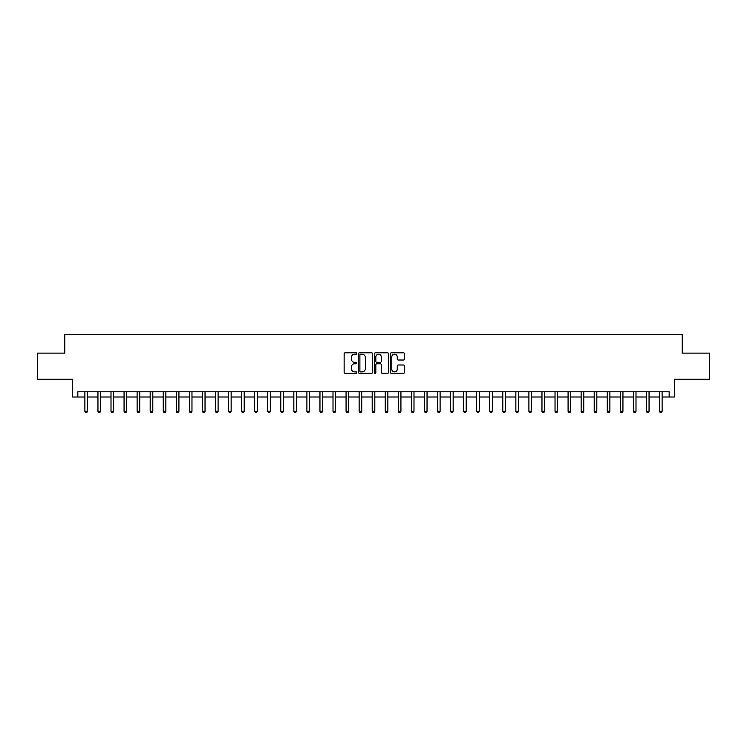<?xml version="1.0" encoding="UTF-8"?>
<svg xmlns="http://www.w3.org/2000/svg" width="747" height="747" viewBox="0 0 747 747"><rect width="100%" height="100%" fill="white"/><g stroke="black" fill="none" stroke-linecap="round" stroke-linejoin="round"><path stroke-width="1.12" d="M356.786 353.518A0.719 0.719 0 0 0 356.067 352.799L345.17 352.799A1.027 1.027 0 0 0 344.143 353.826L344.143 372.286A1.027 1.027 0 0 0 345.17 373.304L356.067 373.304A0.719 0.719 0 0 0 356.786 372.585A0.719 0.719 0 0 0 356.067 371.875L354.657 371.875A3.277 3.277 0 0 1 351.379 368.588L351.379 367.048A3.277 3.277 0 0 1 354.657 363.77L356.067 363.77A0.719 0.719 0 0 0 356.786 363.051A0.719 0.719 0 0 0 356.067 362.332L354.657 362.332A3.277 3.277 0 0 1 351.379 359.055L351.379 357.514A3.277 3.277 0 0 1 354.657 354.237L356.067 354.237A0.719 0.719 0 0 0 356.786 353.518M403.473 360.026A1.027 1.027 0 0 0 404.491 358.999L404.491 353.826A1.027 1.027 0 0 0 403.473 352.799L391.372 352.799A1.027 1.027 0 0 0 390.345 353.826L390.345 372.286A1.027 1.027 0 0 0 391.372 373.304L403.473 373.304A1.027 1.027 0 0 0 404.491 372.286L404.491 366.03A1.027 1.027 0 0 0 403.473 365.003L398.291 365.003A1.027 1.027 0 0 0 397.264 366.03L397.264 369.13A2.745 2.745 0 0 1 394.519 371.875A2.745 2.745 0 0 1 391.783 369.13L391.783 356.973A2.745 2.745 0 0 1 394.519 354.237A2.745 2.745 0 0 1 397.264 356.973L397.264 358.999A1.027 1.027 0 0 0 398.291 360.026L403.473 360.026M77.837 397.002L77.837 391.783L669.163 391.783L669.163 397.002L674.392 397.002L674.392 379.243L709.65 379.243L709.65 353.126L682.226 353.126L682.226 334.32L64.774 334.32L64.774 353.126L37.35 353.126L37.35 379.243L72.608 379.243L72.608 397.002L84.887 397.002M372.604 353.826A1.027 1.027 0 0 0 371.576 352.799L359.475 352.799A1.027 1.027 0 0 0 358.448 353.826L358.448 372.286A1.027 1.027 0 0 0 359.475 373.304L371.576 373.304A1.027 1.027 0 0 0 372.604 372.286L372.604 353.826M375.424 352.799L387.525 352.799A1.027 1.027 0 0 1 388.552 353.826L388.552 372.286A1.027 1.027 0 0 1 387.525 373.304L382.343 373.304A1.027 1.027 0 0 1 381.315 372.286L381.315 364.797A1.027 1.027 0 0 0 380.298 363.77L376.862 363.77A1.027 1.027 0 0 0 375.834 364.797L375.834 372.585A0.719 0.719 0 0 1 375.115 373.304A0.719 0.719 0 0 1 374.396 372.585L374.396 353.826A1.027 1.027 0 0 1 375.424 352.799M87.502 397.002L97.95 397.002M100.556 397.002L111.004 397.002M113.619 397.002L124.067 397.002M126.673 397.002L137.121 397.002M139.736 397.002L150.184 397.002M152.799 397.002L163.248 397.002M165.853 397.002L176.301 397.002M178.916 397.002L189.364 397.002M191.97 397.002L202.418 397.002M205.033 397.002L215.481 397.002M218.096 397.002L228.545 397.002M231.15 397.002L241.598 397.002M244.213 397.002L254.662 397.002M257.267 397.002L267.715 397.002M270.33 397.002L280.779 397.002M283.393 397.002L293.842 397.002M296.447 397.002L306.896 397.002M309.51 397.002L319.959 397.002M322.564 397.002L333.013 397.002M335.627 397.002L346.076 397.002M348.69 397.002L359.139 397.002M361.744 397.002L372.193 397.002M374.807 397.002L385.256 397.002M387.861 397.002L398.31 397.002M400.924 397.002L411.373 397.002M413.987 397.002L424.436 397.002M427.041 397.002L437.49 397.002M440.104 397.002L450.553 397.002M453.158 397.002L463.607 397.002M466.221 397.002L476.67 397.002M479.285 397.002L489.733 397.002M492.338 397.002L502.787 397.002M505.402 397.002L515.85 397.002M518.455 397.002L528.904 397.002M531.519 397.002L541.967 397.002M544.582 397.002L555.03 397.002M557.635 397.002L568.084 397.002M570.699 397.002L581.147 397.002M583.752 397.002L594.201 397.002M596.816 397.002L607.264 397.002M609.879 397.002L620.327 397.002M622.933 397.002L633.381 397.002M635.996 397.002L646.444 397.002M649.05 397.002L659.498 397.002M662.113 397.002L669.163 397.002M360.605 354.237A0.719 0.719 0 0 0 359.886 354.946L359.886 371.156A0.719 0.719 0 0 0 360.605 371.875L362.09 371.875A3.277 3.277 0 0 0 365.376 368.588L365.376 357.514A3.277 3.277 0 0 0 362.09 354.237L360.605 354.237M381.315 357.029A2.745 2.745 0 0 0 378.58 354.283A2.745 2.745 0 0 0 375.834 357.029L375.834 361.305A1.027 1.027 0 0 0 376.862 362.332L380.298 362.332A1.027 1.027 0 0 0 381.315 361.305L381.315 357.029M87.623 391.783L87.576 391.914A1.046 1.046 90 0 0 87.502 392.306L87.502 411.317L84.887 411.317L84.887 392.306A1.046 1.046 90 0 0 84.813 391.914L84.756 391.783M87.502 411.317L86.717 412.68L85.672 412.68L84.887 411.317M100.686 391.783L100.63 391.914A1.046 1.046 87.6 0 0 100.556 392.306L100.556 411.317L97.95 411.317L97.95 392.306A1.046 1.046 87.6 0 0 97.866 391.914L97.82 391.783M100.556 411.317L99.771 412.68L98.725 412.68L97.95 411.317M113.749 391.783L113.693 391.914A1.046 1.046 87.6 0 0 113.619 392.306L113.619 411.317L111.004 411.317L111.004 392.306A1.046 1.046 87.6 0 0 110.929 391.914L110.873 391.783M113.619 411.317L112.834 412.68L111.789 412.68L111.004 411.317M126.803 391.783L126.757 391.914A1.046 1.046 87.6 0 0 126.673 392.306L126.673 411.317L124.067 411.317L124.067 392.306A1.046 1.046 87.6 0 0 123.993 391.914L123.937 391.783M126.673 411.317L125.898 412.68L124.852 412.68L124.067 411.317M139.866 391.783L139.81 391.914A1.046 1.046 87.6 0 0 139.736 392.306L139.736 411.317L137.121 411.317L137.121 392.306A1.046 1.046 87.6 0 0 137.046 391.914L137 391.783M139.736 411.317L138.951 412.68L137.906 412.68L137.121 411.317M152.92 391.783L152.874 391.914A1.046 1.046 87.6 0 0 152.799 392.306L152.799 411.317L150.184 411.317L150.184 392.306A1.046 1.046 87.6 0 0 150.11 391.914L150.054 391.783M152.799 411.317L152.014 412.68L150.969 412.68L150.184 411.317M165.983 391.783L165.927 391.914A1.046 1.046 87.6 0 0 165.853 392.306L165.853 411.317L163.248 411.317L163.248 392.306A1.046 1.046 87.6 0 0 163.163 391.914L163.117 391.783M165.853 411.317L165.068 412.68L164.023 412.68L163.248 411.317M179.047 391.783L178.991 391.914A1.046 1.046 87.6 0 0 178.916 392.306L178.916 411.317L176.301 411.317L176.301 392.306A1.046 1.046 87.6 0 0 176.227 391.914L176.171 391.783M178.916 411.317L178.131 412.68L177.086 412.68L176.301 411.317M192.1 391.783L192.054 391.914A1.046 1.046 87.6 0 0 191.97 392.306L191.97 411.317L189.364 411.317L189.364 392.306A1.046 1.046 87.6 0 0 189.29 391.914L189.234 391.783M191.97 411.317L191.195 412.68L190.149 412.68L189.364 411.317M205.164 391.783L205.108 391.914A1.046 1.046 87.6 0 0 205.033 392.306L205.033 411.317L202.418 411.317L202.418 392.306A1.046 1.046 87.6 0 0 202.344 391.914L202.297 391.783M205.033 411.317L204.248 412.68L203.203 412.68L202.418 411.317M218.217 391.783L218.171 391.914A1.046 1.046 87.6 0 0 218.096 392.306L218.096 411.317L215.481 411.317L215.481 392.306A1.046 1.046 87.6 0 0 215.407 391.914L215.351 391.783M218.096 411.317L217.312 412.68L216.266 412.68L215.481 411.317M231.281 391.783L231.225 391.914A1.046 1.046 87.6 0 0 231.15 392.306L231.15 411.317L228.545 411.317L228.545 392.306A1.046 1.046 87.6 0 0 228.461 391.914L228.414 391.783M231.15 411.317L230.365 412.68L229.32 412.68L228.545 411.317M244.344 391.783L244.288 391.914A1.046 1.046 87.6 0 0 244.213 392.306L244.213 411.317L241.598 411.317L241.598 392.306A1.046 1.046 87.6 0 0 241.524 391.914L241.468 391.783M244.213 411.317L243.429 412.68L242.383 412.68L241.598 411.317M257.398 391.783L257.351 391.914A1.046 1.046 87.6 0 0 257.267 392.306L257.267 411.317L254.662 411.317L254.662 392.306A1.046 1.046 87.6 0 0 254.587 391.914L254.531 391.783M257.267 411.317L256.492 412.68L255.446 412.68L254.662 411.317M270.461 391.783L270.405 391.914A1.046 1.046 87.6 0 0 270.33 392.306L270.33 411.317L267.715 411.317L267.715 392.306A1.046 1.046 87.6 0 0 267.641 391.914L267.594 391.783M270.33 411.317L269.546 412.68L268.5 412.68L267.715 411.317M283.515 391.783L283.468 391.914A1.046 1.046 87.6 0 0 283.393 392.306L283.393 411.317L280.779 411.317L280.779 392.306A1.046 1.046 87.6 0 0 280.704 391.914L280.648 391.783M283.393 411.317L282.609 412.68L281.563 412.68L280.779 411.317M296.578 391.783L296.522 391.914A1.046 1.046 87.6 0 0 296.447 392.306L296.447 411.317L293.842 411.317L293.842 392.306A1.046 1.046 87.6 0 0 293.758 391.914L293.711 391.783M296.447 411.317L295.663 412.68L294.617 412.68L293.842 411.317M309.641 391.783L309.585 391.914A1.046 1.046 87.6 0 0 309.51 392.306L309.51 411.317L306.896 411.317L306.896 392.306A1.046 1.046 87.6 0 0 306.821 391.914L306.765 391.783M309.51 411.317L308.726 412.68L307.68 412.68L306.896 411.317M322.695 391.783L322.648 391.914A1.046 1.046 87.6 0 0 322.564 392.306L322.564 411.317L319.959 411.317L319.959 392.306A1.046 1.046 87.6 0 0 319.884 391.914L319.828 391.783M322.564 411.317L321.789 412.68L320.743 412.68L319.959 411.317M335.758 391.783L335.702 391.914A1.046 1.046 87.6 0 0 335.627 392.306L335.627 411.317L333.013 411.317L333.013 392.306A1.046 1.046 87.6 0 0 332.938 391.914L332.891 391.783M335.627 411.317L334.843 412.68L333.797 412.68L333.013 411.317M348.812 391.783L348.765 391.914A1.046 1.046 87.6 0 0 348.69 392.306L348.69 411.317L346.076 411.317L346.076 392.306A1.046 1.046 87.6 0 0 346.001 391.914L345.945 391.783M348.69 411.317L347.906 412.68L346.86 412.68L346.076 411.317M361.875 391.783L361.819 391.914A1.046 1.046 87.6 0 0 361.744 392.306L361.744 411.317L359.139 411.317L359.139 392.306A1.046 1.046 87.6 0 0 359.055 391.914L359.008 391.783M361.744 411.317L360.96 412.68L359.914 412.68L359.139 411.317M374.938 391.783L374.882 391.914A1.046 1.046 87.6 0 0 374.807 392.306L374.807 411.317L372.193 411.317L372.193 392.306A1.046 1.046 87.6 0 0 372.118 391.914L372.062 391.783M374.807 411.317L374.023 412.68L372.977 412.68L372.193 411.317M387.992 391.783L387.945 391.914A1.046 1.046 87.6 0 0 387.861 392.306L387.861 411.317L385.256 411.317L385.256 392.306A1.046 1.046 87.6 0 0 385.181 391.914L385.125 391.783M387.861 411.317L387.086 412.68L386.04 412.68L385.256 411.317M401.055 391.783L400.999 391.914A1.046 1.046 87.6 0 0 400.924 392.306L400.924 411.317L398.31 411.317L398.31 392.306A1.046 1.046 87.6 0 0 398.235 391.914L398.188 391.783M400.924 411.317L400.14 412.68L399.094 412.68L398.31 411.317M414.109 391.783L414.062 391.914A1.046 1.046 87.6 0 0 413.987 392.306L413.987 411.317L411.373 411.317L411.373 392.306A1.046 1.046 87.6 0 0 411.298 391.914L411.242 391.783M413.987 411.317L413.203 412.68L412.157 412.68L411.373 411.317M427.172 391.783L427.116 391.914A1.046 1.046 87.6 0 0 427.041 392.306L427.041 411.317L424.436 411.317L424.436 392.306A1.046 1.046 87.6 0 0 424.352 391.914L424.305 391.783M427.041 411.317L426.257 412.68L425.211 412.68L424.436 411.317M440.235 391.783L440.179 391.914A1.046 1.046 87.6 0 0 440.104 392.306L440.104 411.317L437.49 411.317L437.49 392.306A1.046 1.046 87.6 0 0 437.415 391.914L437.359 391.783M440.104 411.317L439.32 412.68L438.274 412.68L437.49 411.317M453.289 391.783L453.242 391.914A1.046 1.046 87.6 0 0 453.158 392.306L453.158 411.317L450.553 411.317L450.553 392.306A1.046 1.046 87.6 0 0 450.478 391.914L450.422 391.783M453.158 411.317L452.383 412.68L451.337 412.68L450.553 411.317M466.352 391.783L466.296 391.914A1.046 1.046 87.6 0 0 466.221 392.306L466.221 411.317L463.607 411.317L463.607 392.306A1.046 1.046 87.6 0 0 463.532 391.914L463.485 391.783M466.221 411.317L465.437 412.68L464.391 412.68L463.607 411.317M479.406 391.783L479.359 391.914A1.046 1.046 87.6 0 0 479.285 392.306L479.285 411.317L476.67 411.317L476.67 392.306A1.046 1.046 87.6 0 0 476.595 391.914L476.539 391.783M479.285 411.317L478.5 412.68L477.454 412.68L476.67 411.317M492.469 391.783L492.413 391.914A1.046 1.046 87.6 0 0 492.338 392.306L492.338 411.317L489.733 411.317L489.733 392.306A1.046 1.046 87.6 0 0 489.649 391.914L489.602 391.783M492.338 411.317L491.554 412.68L490.508 412.68L489.733 411.317M505.532 391.783L505.476 391.914A1.046 1.046 87.6 0 0 505.402 392.306L505.402 411.317L502.787 411.317L502.787 392.306A1.046 1.046 87.6 0 0 502.712 391.914L502.656 391.783M505.402 411.317L504.617 412.68L503.571 412.68L502.787 411.317M518.586 391.783L518.539 391.914A1.046 1.046 87.6 0 0 518.455 392.306L518.455 411.317L515.85 411.317L515.85 392.306A1.046 1.046 87.6 0 0 515.775 391.914L515.719 391.783M518.455 411.317L517.68 412.68L516.635 412.68L515.85 411.317M531.649 391.783L531.593 391.914A1.046 1.046 87.6 0 0 531.519 392.306L531.519 411.317L528.904 411.317L528.904 392.306A1.046 1.046 87.6 0 0 528.829 391.914L528.783 391.783M531.519 411.317L530.734 412.68L529.688 412.68L528.904 411.317M544.703 391.783L544.656 391.914A1.046 1.046 87.6 0 0 544.582 392.306L544.582 411.317L541.967 411.317L541.967 392.306A1.046 1.046 87.6 0 0 541.892 391.914L541.836 391.783M544.582 411.317L543.797 412.68L542.752 412.68L541.967 411.317M557.766 391.783L557.71 391.914A1.046 1.046 87.6 0 0 557.635 392.306L557.635 411.317L555.03 411.317L555.03 392.306A1.046 1.046 87.6 0 0 554.946 391.914L554.9 391.783M557.635 411.317L556.851 412.68L555.805 412.68L555.03 411.317M570.829 391.783L570.773 391.914A1.046 1.046 87.6 0 0 570.699 392.306L570.699 411.317L568.084 411.317L568.084 392.306A1.046 1.046 87.6 0 0 568.009 391.914L567.953 391.783M570.699 411.317L569.914 412.68L568.869 412.68L568.084 411.317M583.883 391.783L583.837 391.914A1.046 1.046 87.6 0 0 583.752 392.306L583.752 411.317L581.147 411.317L581.147 392.306A1.046 1.046 87.6 0 0 581.073 391.914L581.017 391.783M583.752 411.317L582.977 412.68L581.932 412.68L581.147 411.317M596.946 391.783L596.89 391.914A1.046 1.046 87.6 0 0 596.816 392.306L596.816 411.317L594.201 411.317L594.201 392.306A1.046 1.046 87.6 0 0 594.126 391.914L594.08 391.783M596.816 411.317L596.031 412.68L594.986 412.68L594.201 411.317M610 391.783L609.954 391.914A1.046 1.046 87.6 0 0 609.879 392.306L609.879 411.317L607.264 411.317L607.264 392.306A1.046 1.046 87.6 0 0 607.19 391.914L607.134 391.783M609.879 411.317L609.094 412.68L608.049 412.68L607.264 411.317M623.063 391.783L623.007 391.914A1.046 1.046 87.6 0 0 622.933 392.306L622.933 411.317L620.327 411.317L620.327 392.306A1.046 1.046 87.6 0 0 620.243 391.914L620.197 391.783M622.933 411.317L622.148 412.68L621.102 412.68L620.327 411.317M636.127 391.783L636.071 391.914A1.046 1.046 87.6 0 0 635.996 392.306L635.996 411.317L633.381 411.317L633.381 392.306A1.046 1.046 87.6 0 0 633.307 391.914L633.251 391.783M635.996 411.317L635.211 412.68L634.166 412.68L633.381 411.317M649.18 391.783L649.134 391.914A1.046 1.046 87.6 0 0 649.05 392.306L649.05 411.317L646.444 411.317L646.444 392.306A1.046 1.046 87.6 0 0 646.37 391.914L646.314 391.783M649.05 411.317L648.275 412.68L647.229 412.68L646.444 411.317M662.244 391.783L662.187 391.914A1.046 1.046 87.6 0 0 662.113 392.306L662.113 411.317L659.498 411.317L659.498 392.306A1.046 1.046 87.6 0 0 659.424 391.914L659.377 391.783M662.113 411.317L661.328 412.68L660.283 412.68L659.498 411.317"/></g></svg>
